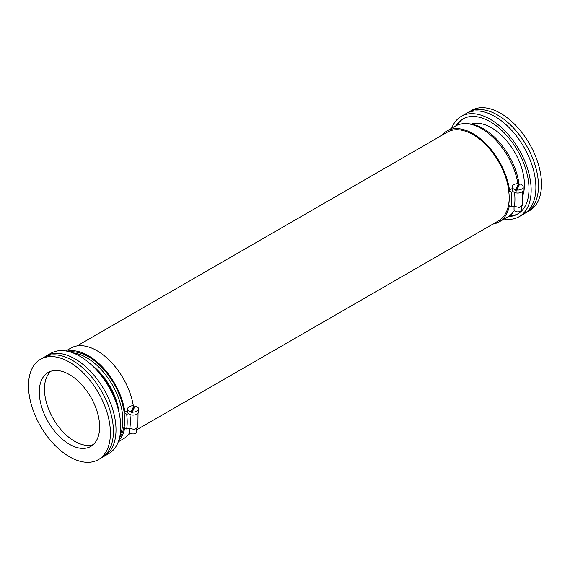 <?xml version="1.0" encoding="UTF-8"?>
<svg xmlns="http://www.w3.org/2000/svg" width="570" height="570" viewBox="0 0 570 570"><rect width="100%" height="100%" fill="white"/><g stroke="black" fill="none" stroke-linecap="round" stroke-linejoin="round"><path stroke-width="0.85" d="M467.307 112.938A57.919 33.438 60 0 1 468.569 112.14A57.919 33.438 60 0 1 513.199 127.659A57.919 33.438 60 0 1 538.479 185.941A57.919 33.438 60 0 1 526.488 212.453A57.919 33.438 60 0 1 525.162 213.152M98.411 459.605L101.432 457.86A57.919 33.438 -120 0 0 113.423 431.348A57.919 33.438 -120 0 0 88.143 373.058A57.919 33.438 -120 0 0 43.512 357.547L40.499 359.285A57.919 33.438 -120 0 0 28.5 385.797A57.919 33.438 -120 0 0 53.78 444.087A57.919 33.438 -120 0 0 98.411 459.605A57.919 33.438 -120 0 0 110.409 433.086A57.919 33.438 -120 0 0 85.13 374.803A57.919 33.438 -120 0 0 40.499 359.285M136.757 428.718L136.757 431.818A3.655 2.109 180 0 1 134.499 433.77A3.655 2.109 180 0 1 130.509 433.307A3.655 2.109 180 0 1 129.44 431.818L129.44 428.512M134.677 406.88A5.486 3.171 0 0 0 133.922 406.78L133.922 405.783A5.486 3.171 0 0 0 127.609 408.918A5.486 3.171 0 0 0 129.219 411.155A5.486 3.171 0 0 0 131.1 411.868L131.1 412.865A5.486 3.171 0 0 0 132.276 413.043L132.276 412.053A5.486 3.171 0 0 0 138.581 408.918A5.486 3.171 0 0 0 136.978 406.681A5.486 3.171 0 0 0 135.097 405.968L132.276 412.053M127.609 408.918L127.609 411.903A5.486 3.171 0 0 0 128.685 413.784A5.486 3.171 0 0 0 129.219 414.148A5.486 3.171 0 0 0 135.197 414.832A5.486 3.171 0 0 0 138.581 411.903L138.581 408.918M451.682 128.229A57.919 33.438 60 0 1 461.244 116.373L465.982 113.629A57.919 33.438 60 0 1 510.613 129.148A57.919 33.438 60 0 1 535.893 187.437A57.919 33.438 60 0 1 523.901 213.95L519.156 216.686A57.919 33.438 60 0 1 504.115 219.037M461.244 116.373A57.919 33.438 60 0 1 505.875 131.891A57.919 33.438 60 0 1 531.154 190.173A57.919 33.438 60 0 1 519.156 216.686M457.076 125.229A54.87 31.678 60 0 1 463.417 118.653M455.886 125.806A54.87 31.678 60 0 1 462.769 119.009A54.87 31.678 60 0 1 505.049 133.708A54.87 31.678 60 0 1 528.996 188.927A54.87 31.678 60 0 1 517.631 214.049A54.87 31.678 60 0 1 508.312 216.607M471.262 124.089A46.576 26.89 60 0 1 505.953 139.964A46.576 26.89 60 0 1 524.428 184.794A46.576 26.89 60 0 1 522.932 195.254M468.569 112.14L471.589 110.395A57.919 33.438 60 0 1 516.221 125.913A57.919 33.438 60 0 1 541.5 184.203A57.919 33.438 60 0 1 529.501 210.715L526.488 212.453M102.693 457.062A57.919 33.438 -120 0 0 104.018 456.37A57.919 33.438 -120 0 0 116.009 429.851A57.919 33.438 -120 0 0 90.73 371.569A57.919 33.438 -120 0 0 46.099 356.051A57.919 33.438 -120 0 0 44.838 356.849M104.018 456.37L108.756 453.627A57.919 33.438 -120 0 0 120.754 427.115A57.919 33.438 -120 0 0 95.475 368.833A57.919 33.438 -120 0 0 50.844 353.315L46.099 356.051M39.28 392.025A42.679 24.638 -120 0 0 57.905 434.967A42.679 24.638 -120 0 0 90.794 446.403A42.679 24.638 -120 0 0 99.629 426.866A42.679 24.638 -120 0 0 81.004 383.916A42.679 24.638 -120 0 0 48.115 372.488A42.679 24.638 -120 0 0 39.28 392.025M50.858 371.262A42.679 24.638 -120 0 0 44.453 389.032A42.679 24.638 -120 0 0 61.41 430.151A42.679 24.638 -120 0 0 93.224 444.636M519.277 184.83A5.486 3.171 0 0 0 518.522 184.73L518.522 183.739A5.486 3.171 0 0 0 512.216 186.867A5.486 3.171 0 0 0 513.819 189.112A5.486 3.171 0 0 0 515.7 189.817L515.7 190.815A5.486 3.171 0 0 0 516.876 191L516.876 190.002A5.486 3.171 0 0 0 523.189 186.867A5.486 3.171 0 0 0 521.578 184.63A5.486 3.171 0 0 0 519.705 183.918L516.876 190.002M512.216 186.867L512.216 189.853A5.486 3.171 0 0 0 513.285 191.734A5.486 3.171 0 0 0 513.819 192.097A5.486 3.171 0 0 0 519.797 192.781A5.486 3.171 0 0 0 523.189 189.853L523.189 186.867M509.345 205.877A52.433 30.274 60 0 1 499.213 221.865A52.433 30.274 60 0 1 492.986 224.053M514.304 210.558A52.433 30.274 60 0 1 507.834 216.885L499.213 221.865M441.771 135.354A52.433 30.274 60 0 1 446.787 131.05A52.433 30.274 60 0 1 473 133.651A52.433 30.274 60 0 1 509.509 190.102L512.216 188.542M446.787 131.05L455.409 126.077A52.433 30.274 60 0 1 481.622 128.67A52.433 30.274 60 0 1 517.916 183.704M519.128 184.709A51.215 29.569 -120 0 0 483.346 128.67A51.215 29.569 -120 0 0 467.421 123.74M521.358 206.675L521.358 209.767A3.655 2.109 180 0 1 519.099 211.719A3.655 2.109 180 0 1 515.116 211.263A3.655 2.109 180 0 1 514.04 209.767L514.04 206.461M118.011 408.519A45.721 26.398 -120 0 0 94.535 367.857M117.662 407.293A46.398 26.783 -120 0 0 95.418 368.776M120.17 434.718A51.215 29.569 -120 0 0 86.669 357.689A51.215 29.569 -120 0 0 72.924 352.88M119.55 437.81A51.215 29.569 -120 0 0 124.602 419.912M124.16 412.587A51.215 29.569 -120 0 0 88.393 356.692A51.215 29.569 -120 0 0 69.932 351.875M77.035 345.933L447.393 132.112A51.215 29.569 60 0 1 473 134.648A51.215 29.569 60 0 1 508.761 190.537M509.209 197.861A51.215 29.569 60 0 1 498.607 220.811L136.757 429.723M124.745 427.92A52.433 30.274 60 0 1 118.724 440.639M129.703 432.601A52.433 30.274 60 0 1 123.234 438.936L118.318 441.771M67.075 351.177A52.433 30.274 60 0 1 88.393 355.701A52.433 30.274 60 0 1 124.908 412.153L127.609 410.592M65.885 350.963L70.801 348.128A52.433 30.274 60 0 1 97.021 350.721A52.433 30.274 60 0 1 133.316 405.755M134.171 406.809L134.691 406.852M126.668 414.169A56.088 32.383 60 0 1 126.668 429.032L124.046 427.521A52.433 30.274 60 0 0 124.046 412.651L126.668 414.169L128.685 413.784M129.924 414.49A57.563 33.238 60 0 1 129.817 428.441L126.668 429.032M138.04 413.279L137.89 427.208L134.613 429.466L129.817 428.441M124.908 412.153L124.046 412.651M119.109 412.887A46.334 26.754 -120 0 0 91.3 364.722M513.285 191.734L511.269 192.118A56.088 32.383 60 0 1 511.269 206.988L508.647 205.471A52.433 30.274 60 0 0 508.647 190.601L511.269 192.118M509.509 190.102L508.647 190.601M514.532 192.439A57.563 33.238 60 0 1 514.418 206.39L511.269 206.988M522.647 191.228L522.498 205.164L519.213 207.416L514.418 206.39M518.771 184.758L519.291 184.801M518.522 183.739L515.7 189.817M518.522 184.73L515.7 190.815M518.273 213.657A54.87 31.678 60 0 1 509.409 215.866M133.922 405.783L131.1 411.868M133.922 406.78L131.1 412.865M128.243 434.632L130.523 433.321"/></g></svg>
